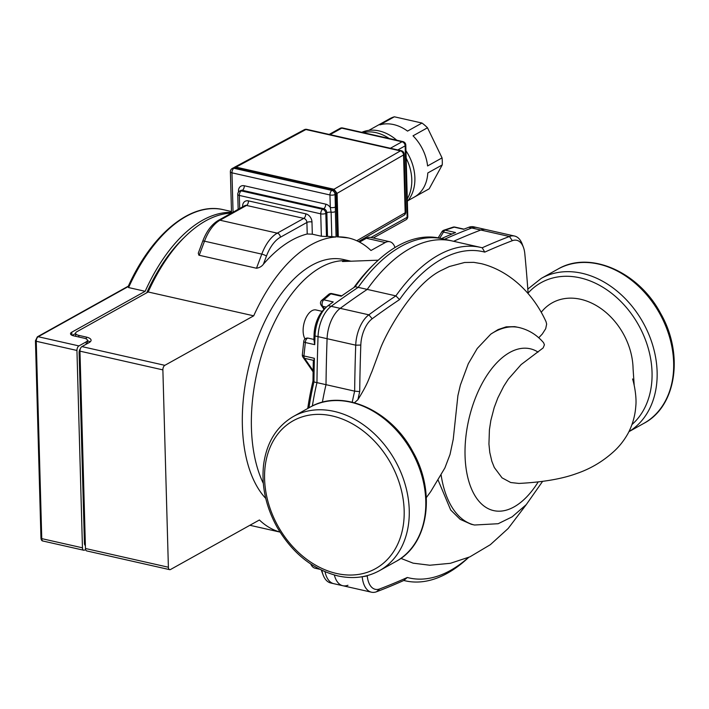 <?xml version="1.0" encoding="UTF-8"?>
<svg xmlns="http://www.w3.org/2000/svg" width="709" height="709" viewBox="0 0 709 709"><rect width="100%" height="100%" fill="white"/><g stroke="black" fill="none" stroke-linecap="round" stroke-linejoin="round"><path stroke-width="1.06" d="M441.113 474.977A101.227 54.061 102.7 0 0 474.525 525.014L471.219 524.27L460.176 519.342L450.702 510.028L438.127 480.135M490.788 334.143L498.108 329.57L506.217 326.84L514.743 326.645L519.148 327.549A101.227 54.061 102.7 0 0 490.788 334.143L477.246 348.474L468.286 363.735L460.38 385.058L457.908 395.595L453.237 439.279L450.029 454.46L444.88 467.958L430.691 491.647L426.322 497.621M519.148 327.549C528.825 329.907 536.97 334.958 543.581 342.713L544.423 344.796L543.138 347.942L521.124 364.577L508.309 379.147L503.744 386.237L497.842 397.917L494.208 407.542L490.85 420.41L489.414 429.769L488.944 444.082L489.777 452.431L491.842 461.275L494.315 467.515L502.043 477.839L510.737 482.528L518.953 483.432C542.846 482.191 562.077 478.894 576.656 473.532C589.985 468.986 601.994 461.984 612.665 452.528C618.718 447.282 623.84 440.918 628.032 433.429C632.499 424.957 635.087 415.917 635.787 406.328C636.788 397.607 634.458 384.943 632.596 378.961M538.743 337.785L542.279 334.045L545.7 328.701L546.648 324.084L546.054 321.735C532.415 291.683 508.158 270.421 481.411 263.686L473.834 262.357L464.572 262.49L449.231 266.557L441.991 270.067C412.709 283.627 384.118 336.199 379.342 351.584L371.897 371.667C368.432 379.404 368.432 382.656 357.921 399.654L354.465 402.739M634.183 385.226L633.075 368.653A61.603 46.98 -119.1 0 0 597.527 306.297A61.603 46.98 -119.1 0 0 541.251 312.252M400.869 558.373L413.134 563.168L429.787 565.233L450.366 563.309L469.89 556.857L490.336 544.698L508.167 528.489L526.308 504.569M367.253 575.921L362.193 576.745A1174.476 627.208 102.7 0 0 362.193 576.745A27.421 14.641 102.7 0 0 371.481 592.201A27.421 14.641 102.7 0 0 376.594 591.74A1174.476 627.208 102.7 0 0 403.829 580.467L407.303 577.489A1170.825 625.258 -77.3 0 1 379.732 588.922A23.76 12.691 -77.3 0 1 367.253 575.921A1170.825 625.258 -77.3 0 1 367.227 575.628M403.829 580.467A170.913 91.275 102.7 0 0 405.353 580.839A170.913 91.275 102.7 0 0 468.64 557.416M468.365 557.54A167.262 89.325 -77.3 0 1 407.303 577.489M523.402 247.264L522.214 244.091A27.421 14.641 102.7 0 0 514.557 236.044A27.421 14.641 102.7 0 0 509.443 236.496A1174.476 627.208 102.7 0 0 482.209 247.778L484.761 252.12A1170.825 625.258 -77.3 0 1 512.332 240.688A23.76 12.691 -77.3 0 1 523.402 247.264A23.76 12.691 -77.3 0 1 524.811 253.689A1170.825 625.258 -77.3 0 1 528.134 293.535M360.81 345.061A23.76 12.691 -77.3 0 1 372.19 318.766A1170.825 625.258 -77.3 0 1 399.539 299.597L395.879 295.875A1174.476 627.208 102.7 0 0 368.857 314.823A27.421 14.641 102.7 0 0 355.723 345.168A1174.476 627.208 102.7 0 0 354.651 391.146L359.72 391.607A1170.825 625.258 -77.3 0 1 360.81 345.061L355.723 345.168L318.04 336.651A1174.476 627.208 102.7 0 0 316.958 382.63L354.651 391.146A170.913 91.275 102.7 0 0 352.249 402.18M357.921 399.654A167.262 89.325 -77.3 0 1 359.72 391.607M482.209 247.778A170.913 91.275 102.7 0 0 480.684 247.406A170.913 91.275 102.7 0 0 395.879 295.875L358.187 287.358A1174.476 627.208 102.7 0 0 331.174 306.306A27.421 14.641 102.7 0 0 318.04 336.651M399.539 299.597A167.262 89.325 -77.3 0 1 484.761 252.12M316.958 382.63A170.913 91.275 102.7 0 0 312.368 405.991M480.684 247.406L443.001 238.898A170.913 91.275 102.7 0 0 358.187 287.358M514.557 236.044L476.865 227.527A27.421 14.641 102.7 0 0 471.76 227.988A1174.476 627.208 102.7 0 0 444.561 239.243M325.032 571.755A27.421 14.641 102.7 0 0 333.797 583.684L371.481 592.201M310.781 564.045A16.449 8.783 102.7 0 0 315.106 568.219L319.653 569.247M322.187 311.34L316.046 309.957A16.449 8.783 102.7 0 0 305.065 320.007A16.449 8.783 102.7 0 0 305.012 338.964M303.931 355.962L305.349 342.527A3.66 1.232 -173.6 0 1 303.78 341.313L302.353 354.748A3.66 1.25 5.6 0 0 303.931 355.962A3.66 1.95 -77.3 0 0 304.604 358.329L313.963 360.447L314.362 358.32L303.931 355.962M313.006 371.702L302.982 357.176A3.66 3.199 -34.6 0 0 302.982 357.185A3.66 3.199 -34.6 0 0 304.604 358.329L313.13 370.701M324.527 308.902L322.737 306.306A3.66 3.199 -34.4 0 1 321.115 305.145L321.115 305.145A3.66 3.66 0 0 1 321.726 300.332A3.66 2.809 48.9 0 1 321.726 300.324A3.66 2.809 48.9 0 1 323.836 299.81L330.802 293.863A3.66 2.818 -129.8 0 0 328.737 294.341A3.66 2.818 -129.8 0 0 328.737 294.35A3.66 2.818 -129.8 0 0 328.692 294.386M453.609 241.29A1174.476 627.208 -77.3 0 1 480.799 230.026A27.421 14.641 -77.3 0 1 485.913 229.574L473.851 226.845A27.421 14.641 -77.3 0 0 468.738 227.305A1174.476 627.208 -77.3 0 0 463.624 229.282L454.239 227.155A3.66 1.95 -77.3 0 1 454.93 227.093A3.66 3.66 0 0 0 453.016 227.172L443.834 230.212A3.66 2.721 71.1 0 1 443.843 230.212A3.66 2.721 71.1 0 1 445.11 230.177L454.239 227.155A3.66 2.712 -107.7 0 0 453.016 227.172L453.016 227.172A3.66 2.712 -107.7 0 0 452.945 227.199M441.902 231.772A3.66 0.691 31.5 0 1 441.911 231.754A3.66 0.691 31.5 0 1 443.497 232.073A3.66 1.95 -77.3 0 1 444.933 230.265A3.66 1.95 -77.3 0 1 445.11 230.177L455.541 232.534A1174.476 627.208 -77.3 0 0 441.547 238.561M341.8 295.83L331.883 293.588A3.66 1.95 -77.3 0 0 330.979 293.748A3.66 1.95 -77.3 0 0 330.802 293.863L341.233 296.22A1174.476 627.208 -77.3 0 1 355.174 286.684A170.913 91.275 -77.3 0 1 375.283 262.977A170.913 91.275 -77.3 0 1 439.988 238.215L452.041 240.936A170.913 91.275 102.7 0 0 367.235 289.405L355.174 286.684M375.283 262.977L372.845 265.326A167.262 89.325 102.7 0 0 353.862 287.562M453.565 241.308A170.913 91.275 102.7 0 0 452.041 240.936M326.167 307.316L323.729 309.673A23.76 12.691 102.7 0 0 314.078 334.506A1170.825 625.258 102.7 0 0 313.901 339.655L314.734 344.654A1174.476 627.208 -77.3 0 1 315.026 335.969A27.421 14.641 -77.3 0 1 326.167 307.316A27.421 14.641 -77.3 0 1 328.152 305.632A1174.476 627.208 -77.3 0 1 333.221 301.928L323.836 299.81A3.66 1.95 -77.3 0 0 322.161 303.018A3.66 1.95 -77.3 0 0 322.737 306.306L326.37 307.121M313.963 360.447L313.307 361.351A1170.825 625.258 102.7 0 0 312.988 381.043L313.945 381.947L326.007 384.677A1174.476 627.208 -77.3 0 1 327.088 338.698A27.421 14.641 -77.3 0 1 340.214 308.353A1174.476 627.208 -77.3 0 1 367.235 289.405M308.973 407.808A170.913 91.275 -77.3 0 1 313.945 381.947A1174.476 627.208 -77.3 0 1 314.362 358.32M312.988 381.043A167.262 89.325 102.7 0 0 307.741 408.49M326.007 384.677A170.913 91.275 102.7 0 0 322.382 402.251M321.381 570.107A23.76 12.691 102.7 0 0 321.93 571.782L323.118 574.955A27.421 14.641 -77.3 0 1 321.877 570.337M347.951 585.271A27.421 14.641 -77.3 0 1 342.837 585.731L330.784 583.002A27.421 14.641 -77.3 0 1 323.118 574.955M342.837 585.731A27.421 14.641 -77.3 0 1 334.356 575.026M233.057 212.195L231.958 172.828L329.951 194.966L330.297 207.48A3.66 1.338 -1.6 0 0 335.375 207.01L335.029 194.496A3.66 1.338 178.4 0 1 329.951 194.966A3.66 1.95 -77.3 0 1 331.918 190.411L233.935 168.272A3.66 1.95 102.7 0 0 231.958 172.828A3.66 1.338 178.4 0 1 230.372 171.773L231.524 213.054M238.49 192.068L238.463 191.2A7.312 5.575 -119.1 0 1 244.304 185.758L325.715 204.148A7.312 5.575 -119.1 0 1 330.297 207.48L331.112 212.186A3.66 1.338 -1.6 0 0 335.375 211.583L335.375 207.01M231.471 213.081A150.99 80.631 102.7 0 0 148.172 291.984L253.698 315.824A150.99 80.631 -77.3 0 1 336.084 236.974L327.505 236.363A150.99 80.631 102.7 0 0 326.468 236.522L321.363 236.239L312.314 234.192L307.219 233.988A150.99 80.631 102.7 0 0 263.402 264.209L266.442 256.109A32.906 17.574 -77.3 0 1 280.383 237.24L306.9 222.466A3.66 1.338 178.4 0 1 311.978 221.997A7.312 5.575 -119.1 0 0 305.756 213.826L248.469 200.886A7.312 5.575 -119.1 0 0 242.629 206.328A3.66 1.338 178.4 0 1 243.267 206.514M233.837 167.687L236 167.12L333.983 189.259L337.094 193.344L338.308 236.895A150.99 80.631 -77.3 0 0 337.262 236.921L336.057 193.92A3.66 2.792 -119.1 0 0 332.955 189.835L234.963 167.696A3.66 2.792 -119.1 0 0 233.279 167.9L232.251 168.476A3.66 3.66 0 0 0 230.372 171.773M263.402 264.218C261.798 266.407 259.494 267.745 256.49 268.241L198.901 255.196L198.281 253.184L202.721 241.202A3.66 0.771 -159.4 0 1 204.502 241.184A36.558 19.524 -77.3 0 1 219.985 220.215L246.502 205.442A3.66 1.95 102.7 0 0 248.469 200.886M279.984 532.034A150.99 80.631 -77.3 0 1 259.405 519.981L170.55 569.487A3.66 1.95 -77.3 0 1 169.646 569.646A3.66 1.95 -77.3 0 1 168.387 567.235L162.875 369.885A3.66 1.95 -77.3 0 1 164.843 365.33L253.698 315.824M348.456 237.958L338.308 236.895A150.99 80.631 -77.3 0 1 348.456 237.958A150.99 80.631 -77.3 0 1 370.967 250.499L385.253 242.54A18.283 9.758 -77.3 0 1 389.755 241.716A18.283 9.758 -77.3 0 1 395.019 247.521M265.751 498.409A128.87 68.826 -77.3 0 1 253.919 348.722A128.87 68.826 -77.3 0 1 343.581 259.538L350.982 261.204M337.094 193.344L403.563 154.952A3.66 1.338 -1.6 0 0 404.165 154.19A3.66 3.66 0 0 0 401.312 150.725A3.66 1.95 102.7 0 0 400.417 150.893A3.66 2.818 60 0 1 403.563 154.952L405.176 212.797A3.66 2.818 60 0 1 403.953 215.297A3.66 3.66 0 0 0 405.778 212.035A3.66 1.338 178.4 0 1 405.176 212.797L356.778 240.75M234.351 167.306L304.267 129.72A3.66 2.756 61.7 0 1 305.898 129.534A3.66 1.95 -77.3 0 1 306.802 129.375A3.66 3.66 0 0 0 304.25 129.729M429.184 188.807L414.73 196.863A40.218 30.673 -119.1 0 0 427.793 172.969L442.248 164.913L429.184 188.807A40.218 30.673 -119.1 0 1 428.706 189.081L407.959 200.638M442.053 157.894L427.589 165.95A40.218 30.673 -119.1 0 0 413.019 135.827L427.483 127.771L442.053 157.894A40.218 30.673 -119.1 0 1 442.248 164.913M421.997 123.047L407.542 131.103A40.218 30.673 -119.1 0 0 379.909 124.855L394.364 116.799L421.997 123.047A40.218 30.673 -119.1 0 1 427.483 127.771M394.364 116.799A40.218 30.673 -119.1 0 0 389.56 118.82L368.813 130.376M389.17 138.494A42.044 32.065 -119.1 0 0 376.018 132.654A42.044 32.065 -119.1 0 0 363.035 132.592M407.294 198.839A42.044 32.065 -119.1 0 0 406.151 158.116M396.739 140.205A42.044 32.065 -119.1 0 0 379.12 130.926A42.044 32.065 -119.1 0 0 361.803 132.308M407.365 201.347A42.044 32.065 -119.1 0 0 405.947 150.725M397.82 149.936L405.149 145.85A3.66 1.338 -1.6 0 0 405.787 145.07A3.66 3.66 0 0 0 402.942 141.605A3.66 1.95 102.7 0 0 402.038 141.773A3.66 2.792 60.9 0 1 405.149 145.85L407.143 217.308A3.66 2.792 60.9 0 1 405.911 219.817A3.66 3.66 0 0 0 407.781 216.529A3.66 1.338 178.4 0 1 407.143 217.308L370.958 237.471A18.283 9.758 102.7 0 0 370.904 237.462A18.283 9.758 102.7 0 0 366.402 238.277L359.534 242.106M338.308 236.895L337.254 236.655M164.843 365.33L81.934 346.595L89.166 342.571A10.972 4.006 -1.6 0 0 91.08 340.223A10.972 4.006 -1.6 0 0 86.312 337.076L86.365 338.991M90.087 341.951A10.972 4.006 -1.6 0 0 87.437 340.745M72.229 335.392L75.606 333.514M78.823 336.997L78.779 335.375L86.312 337.076M146.736 292.782A147.339 78.681 -77.3 0 1 184.553 237.187M78.779 335.375A7.312 2.668 178.4 0 1 75.597 333.274A7.312 2.668 178.4 0 1 76.882 331.706L148.172 291.984M85.337 543.475L84.433 543.262A3.66 1.95 102.7 0 0 85.39 545.567M84.433 543.262L79.107 352.719L80.011 352.922M80.339 348.81A3.66 1.95 102.7 0 0 79.107 352.719M81.934 346.595A3.66 1.95 102.7 0 0 79.957 351.15L85.47 548.5A3.66 1.95 102.7 0 0 86.737 550.92L169.646 569.646M263.305 483.343A128.87 68.826 -77.3 0 1 267.612 337.83A128.87 68.826 -77.3 0 1 350.804 261.213M128.586 286.374L128.577 287.562L145.159 291.302L71.795 332.175A7.312 2.668 -1.6 0 0 70.519 333.744A7.312 2.668 -1.6 0 0 73.692 335.844L84.247 338.228A7.312 2.668 178.4 0 1 87.429 340.32A7.312 2.668 178.4 0 1 86.144 341.889L86.214 344.211M85.612 549.519L84.619 550.069A3.66 1.95 -77.3 0 1 83.715 550.237A3.66 1.95 -77.3 0 1 82.457 547.818L76.944 350.468A3.66 1.95 -77.3 0 1 78.921 345.921L86.144 341.889M145.159 291.302A150.99 80.631 -77.3 0 1 231.506 212.381M538.078 352.116A82.944 44.295 102.7 0 0 476.625 395.019A82.944 44.295 102.7 0 0 476.74 498.409A82.944 44.295 102.7 0 0 538.211 481.907M376.594 591.74L379.732 588.922M512.332 240.688L509.443 236.496L471.76 227.988M372.19 318.766L368.857 314.823L331.174 306.306M395.941 561.493C428.653 544.494 436.141 491.913 412.727 451.473C390.81 409.917 341.827 388.24 310.001 407.232A88.288 67.337 60.9 0 1 411.796 451.589A88.288 67.337 60.9 0 1 395.941 561.493L379.412 570.692A88.288 67.337 -119.1 0 0 395.267 460.797A88.288 67.337 -119.1 0 0 293.473 416.44C276.687 426.313 266.744 442.292 263.642 464.36C261.249 485.514 265.715 506.421 277.033 527.071C292.321 553.153 312.589 569.424 337.839 575.903C353.038 579.235 366.89 577.498 379.412 570.692M336.58 573.484A84.637 64.546 60.9 0 1 272.832 441.672A84.637 64.546 60.9 0 1 393.725 468.995A84.637 64.546 60.9 0 1 336.58 573.484M628.945 431.63A88.288 67.337 -119.1 0 0 642.531 321.602A88.288 67.337 -119.1 0 0 541.348 278.336L527.815 289.077M528.108 293.074A84.637 64.546 60.9 0 1 628.892 310.569A84.637 64.546 60.9 0 1 631.941 424.567M541.348 278.336L557.877 269.128A88.288 67.337 60.9 0 1 659.671 313.484A88.288 67.337 60.9 0 1 643.816 423.388L628.918 431.684M302.362 354.722A3.66 1.25 5.6 0 0 302.353 354.748A3.66 3.66 0 0 0 302.982 357.185M314.734 344.654L305.349 342.527A3.66 1.95 -77.3 0 1 307.316 338.317A3.66 1.95 -77.3 0 1 308.22 338.149A3.66 3.66 0 0 0 303.78 341.313M439.766 238.162L443.497 232.073L452.032 234.005M468.738 227.305L480.799 230.026M340.214 308.353L328.152 305.632M327.088 338.698L315.026 335.969L314.078 334.506M336.057 193.92L335.029 194.496A3.66 2.792 -119.1 0 0 331.918 190.411L332.955 189.835M234.963 167.696L233.935 168.272A3.66 2.792 -119.1 0 0 232.251 168.476M336.084 236.974L335.375 211.583M326.468 236.522L325.821 213.365L326.849 212.789A3.66 1.338 178.4 0 1 331.112 212.186L331.794 236.629M239.695 208.499L239.332 195.436A3.66 1.338 178.4 0 1 237.745 194.39L238.162 209.359M237.745 194.39A3.66 3.66 0 0 1 239.615 191.093A3.66 2.792 -119.1 0 1 241.299 190.889L242.336 190.313L323.738 208.703L322.71 209.279A3.66 2.792 -119.1 0 1 325.821 213.365A3.66 1.338 178.4 0 1 320.734 213.834A3.66 1.95 -77.3 0 1 322.71 209.279L241.299 190.889A3.66 1.95 102.7 0 0 239.332 195.436L320.734 213.834L321.363 236.239M239.615 191.093L240.652 190.517A3.66 2.792 60.9 0 1 242.336 190.313A3.66 1.95 -77.3 0 0 244.304 185.758M325.715 204.148A3.66 1.95 -77.3 0 1 323.738 208.703A3.66 2.792 60.9 0 1 326.849 212.789L327.505 236.363M238.463 191.2A3.66 1.338 178.4 0 1 239.146 191.403M307.219 233.988L306.9 222.466A3.66 2.792 60.9 0 0 303.789 218.381L277.272 233.155L219.985 220.215A3.66 2.792 -119.1 0 0 218.301 220.419L244.818 205.645A3.66 2.792 60.9 0 1 246.502 205.442L303.789 218.381A3.66 1.95 102.7 0 0 305.756 213.826M242.629 206.328L242.646 206.86M312.314 234.192L311.978 221.997M199.202 255.302L204.502 241.184L261.781 254.123A36.558 19.524 102.7 0 1 277.272 233.155A3.66 2.792 60.9 0 1 280.383 237.24M236 167.12L305.898 129.534L400.417 150.893L333.983 189.259M330.093 134.63L341.738 128.143A3.66 1.95 -77.3 0 1 342.642 127.983A3.66 3.66 0 0 0 340.054 128.356A3.66 2.792 60.9 0 1 341.738 128.143L402.038 141.773L390.393 148.261M266.442 256.109A3.66 0.771 20.6 0 0 261.781 254.123L256.49 268.241M366.402 238.277L385.253 242.54M168.387 567.235L85.47 548.5M79.957 351.15L162.875 369.885M71.884 335.233L71.795 332.175M128.577 287.562A150.99 80.631 -77.3 0 1 223.335 209.687C190.872 201.684 151.611 234.138 127.992 286.906M43.019 541.038A3.66 1.95 -77.3 0 1 41.76 538.627A1.826 0.665 178.4 0 1 40.962 538.104C41.157 539.992 41.849 540.976 43.019 541.038L83.715 550.237M82.457 547.818L41.76 538.627L36.248 341.277A1.826 0.665 178.4 0 1 35.45 340.754L40.962 538.096M76.944 350.468L36.248 341.277A3.66 1.95 -77.3 0 1 38.215 336.722A1.826 1.391 -119.1 0 0 37.364 336.828L35.45 340.754M78.921 345.921L38.215 336.722L128.116 286.631M474.525 525.014L498.17 523.721L512.146 516.843L526.273 504.613L542.607 481.358M405.353 580.839L403.784 580.485M310.001 407.232L293.473 416.44M557.877 269.128C589.711 250.135 638.694 271.822 660.602 313.378C684.017 353.809 676.528 406.399 643.816 423.388M328.737 294.341L321.735 300.324M331.883 293.588A3.66 3.66 0 0 0 328.737 294.35M324.031 309.39L321.168 305.216M443.843 230.212A3.66 3.66 0 0 0 441.911 231.754L438.18 237.843M313.91 339.434L308.22 338.149M463.987 229.14L454.93 227.093M342.491 261.524L378.252 260.194M401.312 150.725L306.802 129.375M404.165 154.19L405.778 212.035M358.488 241.565L403.953 215.297M405.911 219.817L373.288 237.994M407.781 216.529L405.787 145.07M329.162 134.426L340.054 128.356M402.942 141.605L342.642 127.983M218.301 220.419C211.672 224.39 206.479 231.32 202.721 241.202M370.904 237.462L389.755 241.716M75.686 336.288L75.597 333.274M249.887 525.28L280.02 532.096M87.429 340.32L87.517 343.493M128.338 286.144L37.373 336.828M231.48 211.53L223.335 209.687"/></g></svg>
